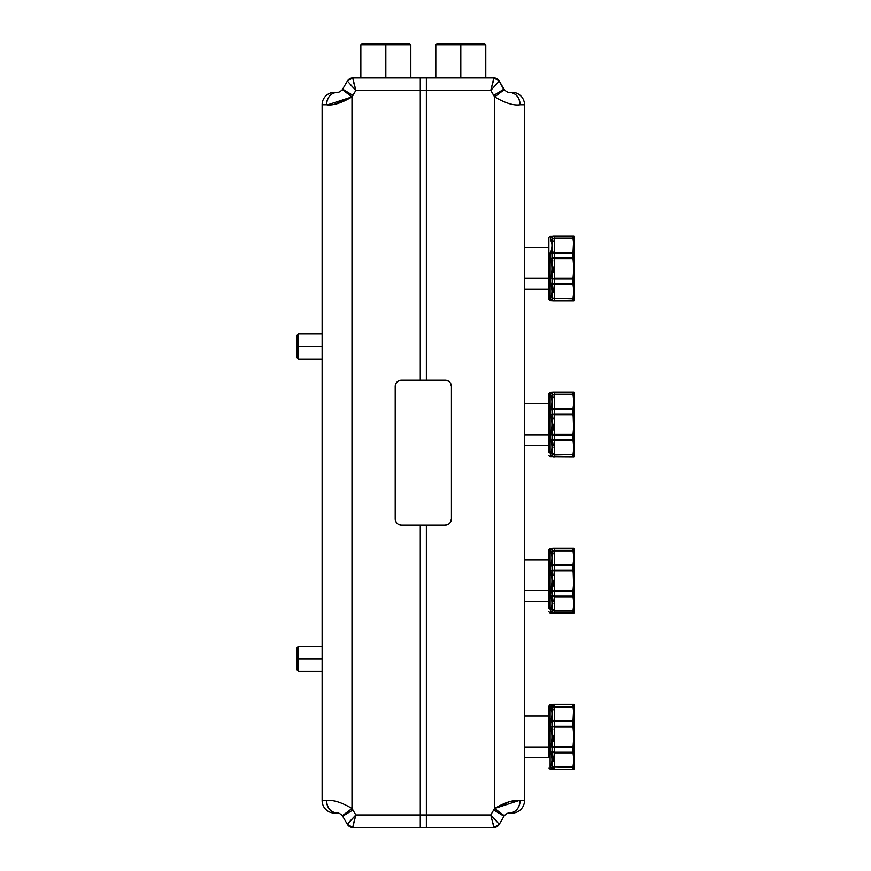 <?xml version="1.0" encoding="UTF-8"?>
<svg xmlns="http://www.w3.org/2000/svg" width="871" height="871" viewBox="0 0 871 871"><rect width="100%" height="100%" fill="white"/><g stroke="black" fill="none" stroke-linecap="round" stroke-linejoin="round"><path stroke-width="1.31" d="M506.878 813.612L509.372 813.079C508.098 812.752 506.399 813.623 504.287 815.713C506.399 813.623 508.098 812.752 509.372 813.079L512.017 813.079A12.488 12.488 0 0 0 524.505 800.591L524.505 104.76L524.505 800.591L520.107 800.591L524.505 800.591A12.488 12.488 0 0 1 512.017 813.079L509.383 813.079A12.488 10.735 -90 0 0 520.107 800.591C513.727 799.589 505.234 802.224 494.641 808.484C505.234 802.224 513.727 799.589 520.107 800.591C519.475 808.179 515.893 812.338 509.372 813.079C508.098 812.752 506.399 813.623 504.287 815.713L494.641 808.484L493.683 809.965L494.641 808.484L504.287 815.713L503.971 816.203L493.683 809.965L490.776 814.962L493.683 809.965L503.971 816.203L499.279 824.325L490.776 814.962L499.279 824.325L493.868 827.45L490.776 814.962L426.365 814.962L490.776 814.962L493.868 827.45L426.365 827.45L426.365 814.962L426.365 827.45L420.279 827.45L420.279 814.962L420.279 827.45L352.766 827.45L347.355 824.325L352.755 827.439L355.858 814.962L352.755 827.439L347.355 824.325L355.858 814.962L347.355 824.325L342.673 816.203L352.951 809.965L342.673 816.203L342.357 815.713L351.993 808.484L342.357 815.713C340.234 813.623 338.536 812.752 337.262 813.079C330.74 812.338 327.169 808.179 326.527 800.591C332.918 799.6 341.399 802.224 351.993 808.484C341.399 802.224 332.918 799.589 326.527 800.591L322.128 800.591L322.128 104.76L326.527 104.76L322.128 104.76L322.128 800.591L322.128 104.76A12.488 12.488 0 0 1 334.627 92.272L337.262 92.272A12.488 10.735 90 0 0 326.527 104.76C332.918 105.761 341.399 103.126 351.993 96.877C341.399 103.126 332.918 105.761 326.527 104.76C327.169 97.171 330.74 93.012 337.262 92.272C338.536 92.598 340.234 91.727 342.357 89.637L351.993 96.877L342.357 89.637L342.673 89.147L352.951 95.396L351.993 96.877L351.993 808.484L355.858 814.962L426.365 814.962L426.365 525.137L445.179 525.137C448.979 524.767 451.058 522.676 451.428 518.887A6.249 6.249 0 0 1 450.514 522.132A6.249 6.249 0 0 0 451.428 518.887L451.428 386.463C451.058 382.674 448.979 380.594 445.179 380.224A6.249 6.249 0 0 1 448.423 381.128A6.249 6.249 0 0 0 445.179 380.224L420.279 380.224L420.279 90.399L355.858 90.399L420.279 90.399L420.279 380.224L401.455 380.224C397.666 380.594 395.586 382.674 395.216 386.463A6.249 6.249 0 0 1 396.12 383.218A6.249 6.249 0 0 0 395.216 386.463L395.216 518.887C395.586 522.676 397.666 524.767 401.455 525.137L420.279 525.137L420.279 814.962L420.279 525.137L426.365 525.137L401.455 525.137A6.249 6.249 0 0 1 398.21 524.222A6.249 6.249 0 0 0 401.455 525.137C397.666 524.767 395.586 522.676 395.216 518.887A6.249 6.249 0 0 0 396.12 522.132A6.249 6.249 0 0 1 395.216 518.887L395.216 386.463C395.586 382.674 397.666 380.594 401.455 380.224A6.249 6.249 0 0 0 398.221 381.128A6.249 6.249 0 0 1 401.455 380.224L445.179 380.224C448.979 380.594 451.058 382.674 451.428 386.463A6.249 6.249 0 0 0 450.514 383.218A6.249 6.249 0 0 1 451.428 386.463L451.428 518.887C451.058 522.676 448.979 524.767 445.179 525.137A6.249 6.249 0 0 0 448.423 524.222A6.249 6.249 0 0 1 445.179 525.137L426.365 525.137L426.365 814.962L355.858 814.962L351.993 808.484L351.993 96.877L355.858 90.399L352.755 77.911L360.855 77.9L360.855 44.802L362.107 43.55L385.842 43.55C355.357 43.55 355.357 43.55 385.842 43.55C416.327 43.55 416.327 43.55 385.842 43.55L385.842 44.802L360.855 44.802L385.842 44.802L385.842 43.55L409.577 43.55L410.829 44.802L385.842 44.802L410.829 44.802L410.829 77.9L385.842 77.9L385.842 44.802L385.842 77.9L360.855 77.9L385.842 77.9M460.803 77.9L426.365 77.9L493.868 77.9L490.776 90.399L499.279 81.036L503.971 89.147L493.683 95.396L494.641 96.877L494.641 808.484L494.641 96.877L490.776 90.399L426.365 90.399L490.776 90.399L493.879 77.911L426.365 77.9L426.365 90.399L426.365 77.9L352.766 77.9A6.249 6.249 0 0 0 347.366 81.025L352.766 77.9L420.279 77.9L420.279 90.399L426.365 90.399L426.365 380.224L426.365 90.399L420.279 90.399L420.279 77.9L435.816 77.9L435.816 44.802L437.057 43.55L460.803 43.55C430.307 43.55 430.307 43.55 460.803 43.55C491.288 43.55 491.288 43.55 460.803 43.55L460.803 44.802L435.816 44.802L460.803 44.802L460.803 43.55L484.537 43.55L485.778 44.802L460.803 44.802L485.778 44.802L485.778 77.9L460.803 77.9L460.803 44.802L460.803 77.9L493.868 77.9L499.279 81.036L490.776 90.399L493.683 95.396L503.971 89.147L504.287 89.637C506.399 91.727 508.098 92.598 509.372 92.272C515.893 93.012 519.475 97.171 520.107 104.76L524.505 104.76L520.107 104.76C513.727 105.761 505.234 103.126 494.641 96.877C505.234 103.126 513.727 105.761 520.107 104.76A12.488 10.735 -90 0 0 509.372 92.272L512.017 92.272L509.383 92.272C508.098 92.598 506.399 91.727 504.287 89.637L494.641 96.877L504.287 89.637C506.399 91.727 508.098 92.598 509.372 92.272L512.017 92.272A12.488 12.488 0 0 1 524.505 104.76A12.488 12.488 0 0 0 512.017 92.272M322.128 358.983L298.394 358.983L297.142 357.731L297.142 346.495C297.142 332.047 297.142 332.047 297.142 346.495C297.142 360.932 297.142 360.932 297.142 346.495L297.142 335.248L298.394 333.996L298.394 346.495L297.142 346.495L298.394 346.495L298.394 358.983L298.394 346.495L322.128 346.495L322.128 800.591A12.488 12.488 0 0 0 334.627 813.079L337.262 813.079L334.627 813.079A12.488 12.488 0 0 1 322.128 800.591L326.527 800.591A12.488 10.735 90 0 0 337.262 813.079C338.536 812.752 340.234 813.623 342.357 815.713C340.234 813.623 338.536 812.752 337.262 813.079L334.627 813.079M322.128 333.996L322.128 346.495L298.394 346.495L298.394 333.996L322.128 333.996L322.128 104.76A12.488 12.488 0 0 1 334.627 92.272L337.262 92.272C338.536 92.598 340.234 91.727 342.357 89.637L347.355 81.036L342.357 89.637C340.234 91.727 338.536 92.598 337.262 92.272M322.128 671.291L298.394 671.291L297.142 670.049L297.142 658.803C297.142 644.355 297.142 644.355 297.142 658.803C297.142 673.239 297.142 673.239 297.142 658.803L297.142 647.556L298.394 646.315L298.394 658.803L297.142 658.803L298.394 658.803L298.394 671.291L298.394 658.803L322.128 658.803L298.394 658.803L298.394 646.315L322.128 646.315M548.872 434.76L524.505 434.76L548.872 434.76M524.505 715.951L548.872 715.951L548.872 747.068L524.505 747.068L548.872 747.068M524.505 247.484L548.872 247.484L548.872 278.219L524.505 278.219L548.872 278.219M548.872 590.538L524.505 590.538L548.872 590.538M360.855 77.9L352.766 77.9L355.858 90.399L347.355 81.036L355.858 90.399L352.951 95.396L342.695 89.19M503.612 89.441L499.279 81.036L493.879 77.911L499.279 81.025A6.249 6.249 0 0 0 493.868 77.9L485.778 77.9M346.669 823.128L347.366 824.325A6.249 6.249 0 0 0 352.766 827.45L493.868 827.45A6.249 6.249 0 0 0 499.279 824.325L503.634 816.791M499.954 823.16L499.399 824.129M499.279 824.325L493.879 827.439L426.365 827.45L493.868 827.45L499.279 824.325M499.268 824.347A6.249 6.249 0 0 1 494.031 827.45M420.279 827.45L352.766 827.45L420.279 827.45M410.829 77.9L420.279 77.9L410.829 77.9M499.442 81.308L499.954 82.19M496.35 820.874L490.776 814.962L496.35 820.874M353.234 817.717L347.965 823.487M445.179 380.224L448.423 381.128M450.514 383.218L451.428 386.463M451.428 518.887L450.514 522.132M448.423 524.222L445.179 525.137M496.285 84.541L493.182 87.884M338.057 92.217L337.513 92.261M327.888 104.749L351.993 96.877L334.954 104.063M328.127 98.216A12.488 10.735 90 0 1 331.655 94.112M514.979 94.112A12.488 10.735 -90 0 1 518.517 98.227M494.641 96.877C505.234 103.126 513.727 105.761 520.107 104.76M499.279 81.025L493.868 77.9L493.019 82.222M518.746 800.612L494.641 808.484L509.241 801.766M518.517 807.134A12.488 10.735 -90 0 1 514.99 811.239M508.37 813.166L512.017 813.079M331.655 811.239A12.488 10.735 90 0 1 328.117 807.134M326.603 800.591L326.527 800.591C332.918 799.589 341.399 802.224 351.993 808.484L342.357 815.713M350.643 820.482L355.858 814.962L353.724 822.747M347.366 824.325L352.766 827.45L353.593 823.226M512.3 801.189L520.107 800.591M493.879 827.439L492.986 822.997M490.776 90.399L492.932 82.571M401.455 525.137L398.21 524.222M396.12 522.132L395.216 518.887M395.216 386.463L396.12 383.218M398.21 381.128L401.455 380.224M355.324 89.844L350.284 84.465M347.355 81.047L352.766 77.9L353.659 82.375M353.713 82.603L355.858 90.399M573.02 298.307L554.446 298.307L573.02 298.307L554.446 298.307L572.955 298.775L572.955 300.767L554.446 300.767L554.446 298.775L554.446 300.767L573.02 300.898L554.446 300.898L573.858 300.898L572.955 300.767L573.858 291.382L573.02 298.307M554.446 300.898L554.446 300.898A2.493 2.461 -90 0 1 552.552 299.994L554.446 300.898M552.541 299.94L550.657 299.21C552.356 301.224 552.356 301.224 550.657 299.21L552.541 299.94A2.493 2.373 0 0 0 550.646 299.112L550.646 297.218A2.493 2.232 180 0 1 552.541 297.991L550.657 297.065C552.356 293.908 552.356 289.324 550.657 283.304L552.541 283.413A2.493 1.132 0 0 0 550.646 283.021L550.646 278.448A2.493 0.773 180 0 1 552.541 278.72L550.657 278.143C552.356 271.654 552.356 265.176 550.657 258.687L552.541 258.11A2.493 0.773 0 0 1 554.446 257.838A2.493 0.773 180 0 0 552.541 258.11L552.541 253.407A2.493 1.132 0 0 1 554.446 253.015A2.493 1.132 180 0 0 552.541 253.407L552.552 253.254A2.493 1.742 -14.2 0 1 554.446 252.372L554.446 258.611L552.552 258.273L552.541 299.94A2.493 2.373 0 0 0 554.446 300.767A2.493 2.373 180 0 1 552.541 299.94L552.541 297.991A2.493 2.232 0 0 0 554.446 298.775A2.493 2.232 180 0 1 552.541 297.991L552.552 297.915A2.493 1.742 -14.2 0 0 554.446 298.307L552.552 297.915L552.552 283.576L554.446 284.447L554.446 298.307L554.446 284.447A2.493 1.742 -165.8 0 1 552.552 283.576L552.541 283.413A2.493 1.132 0 0 0 554.446 283.815L554.446 284.447L554.446 283.815A2.493 1.132 180 0 1 552.541 283.413L552.541 278.72A2.493 0.773 0 0 0 554.446 278.992L554.446 283.815L554.446 278.992A2.493 0.773 180 0 1 552.541 278.72L554.446 278.219L554.446 278.992L554.446 278.219L552.552 278.557L552.552 258.273L554.446 258.611L554.446 278.219L554.446 258.611L573.02 258.611L573.858 268.41L573.02 278.219L554.446 278.219L573.02 278.219L572.955 278.992L554.446 278.992L572.955 278.992L572.955 283.815L554.446 283.815L572.955 283.815L573.02 284.447L554.446 284.447L573.02 284.447L573.858 291.382L573.064 284.643L573.858 283.99L573.858 291.382L573.858 283.99L573.064 284.643L572.955 283.815L573.858 268.41L573.858 283.99L573.858 245.448L573.858 268.41L573.02 258.611L554.446 258.611L554.446 257.838L572.955 257.838L573.02 258.611L572.955 257.838L554.446 257.838L554.446 253.015L572.955 253.015L572.955 257.838L573.02 252.372L554.446 252.372L554.272 251.665L554.446 238.512L573.02 238.512L573.858 245.448L573.858 235.932L573.02 252.372L573.858 235.932L554.446 235.932L573.02 235.932L554.446 235.932L552.552 236.836A2.493 2.461 -90 0 1 554.446 235.932L572.955 236.052L573.02 238.512L554.446 238.512L572.955 238.055L554.446 238.055L554.446 236.052A2.493 2.373 180 0 0 552.541 236.89L550.657 237.62C552.356 235.606 552.356 235.606 550.657 237.62L552.541 236.89A2.493 2.373 0 0 1 554.446 236.052L554.446 238.055A2.493 2.232 180 0 0 552.541 238.839L552.541 236.89A2.493 2.373 180 0 1 550.668 237.718M573.858 300.898L573.858 291.382L573.858 300.898L572.955 300.767L573.858 300.898M552.552 297.915L554.446 298.307M553.553 292.046L554.272 285.165L553.575 292.591M552.552 286.515L552.78 289.618M572.955 236.052L573.858 235.932L573.858 245.448L572.955 236.052M573.858 245.448L573.858 268.41L573.858 245.448M573.02 284.447L572.955 283.815L573.02 284.447M552.541 239.111L552.552 238.915A2.493 1.742 -165.8 0 1 554.446 238.512A2.493 1.742 -165.8 0 0 552.552 238.915L552.541 238.839A2.493 2.232 0 0 1 554.446 238.055L554.272 251.665L552.53 252.383L552.552 238.915L554.446 238.512L552.541 238.839A2.493 2.232 0 0 1 550.646 239.612L550.646 237.718L552.541 236.89L550.657 237.62C552.356 235.606 552.356 235.606 550.657 237.62L550.646 237.718A2.493 2.373 180 0 0 552.541 236.89L552.552 238.915L550.657 239.765L551.441 242.388M550.646 237.718L550.657 239.765L552.552 238.915L552.53 252.721L554.272 251.665L554.446 252.372L550.657 253.515L552.53 252.721L550.777 252.568C552.388 247.048 552.356 242.769 550.657 239.765L552.541 238.839M553.542 300.898L550.113 300.702L550.113 252.928A1.252 0.599 180 0 0 548.872 253.526A1.252 0.599 0 0 1 550.113 252.928L550.113 300.702L548.872 299.461L548.872 253.526L548.872 289.335L524.505 289.335M552.541 283.413L550.657 283.304C552.356 289.324 552.356 293.908 550.657 297.065L550.646 297.218A2.493 2.232 180 0 0 550.646 297.218L550.646 299.112M550.646 283.021L550.657 278.143C552.356 271.654 552.356 265.176 550.657 258.687L552.541 258.11L550.657 258.687L550.733 252.928L550.113 252.928L552.552 253.254L550.646 253.809A2.493 1.132 180 0 0 552.541 253.407L552.541 258.11A2.493 0.773 0 0 1 550.646 258.382L550.646 253.809L552.541 253.407M553.825 241.572L554.446 238.512L553.825 241.572M573.63 248.964L573.858 245.6M573.02 252.372L572.955 253.015L554.446 253.015L554.446 252.372L573.02 252.372L572.955 253.015L573.064 252.176M548.872 253.526L548.872 237.369L550.113 236.117L552.17 236.128M552.53 252.383L550.777 252.568L552.53 252.383M550.657 299.21C552.356 301.224 552.356 301.224 550.657 299.21M554.446 258.611L554.065 261.006L554.446 258.611L552.552 258.273M553.564 266.929L553.727 272.797L553.564 266.929M573.63 273.494L573.858 268.41M550.733 259.362L551.397 263.303M551.517 263.869L552.16 267.615M550.733 252.928L550.777 252.568C552.388 247.048 552.356 242.769 550.657 239.765M552.552 278.557L554.446 278.219M573.63 585.802L572.955 565.323L573.858 557.756L573.858 613.206L573.858 548.24L573.858 552.225L573.064 551.016L573.858 552.225L573.858 557.756L573.02 550.831L554.446 550.831L573.02 550.831L554.446 550.363L572.955 550.363L572.955 548.371L554.446 548.371L573.02 548.24L554.446 548.24L573.858 548.24L572.955 548.371L573.858 557.756L572.955 565.323L554.446 565.323L554.446 564.691L573.02 564.691L554.446 564.691L554.446 565.323L572.955 565.323L572.955 570.146L554.446 570.146L554.446 565.323L554.446 570.146L572.955 570.146L573.02 570.919L554.446 570.919L554.446 570.146L554.446 570.919L573.02 570.919L573.858 580.728L573.02 590.527L554.446 590.527L554.446 570.919L554.446 590.527L573.02 590.527L572.955 591.3L554.446 591.3L554.446 590.527L554.446 591.3L572.955 591.3L572.955 596.123L554.446 596.123L554.446 591.3L554.446 596.123L572.955 596.123L573.02 596.766L554.446 596.766L554.446 596.123L554.446 596.766A2.493 1.742 -165.8 0 1 552.552 595.884L552.541 595.731A2.493 1.132 0 0 0 554.446 596.123A2.493 1.132 180 0 1 552.541 595.731L552.541 591.028A2.493 0.773 0 0 0 554.446 591.3A2.493 0.773 180 0 1 552.541 591.028L554.446 590.527L552.552 590.865L552.552 570.581L554.446 570.919L552.541 570.418A2.493 0.773 0 0 1 554.446 570.146A2.493 0.773 180 0 0 552.541 570.418L552.541 565.725A2.493 1.132 0 0 1 554.446 565.323A2.493 1.132 180 0 0 552.541 565.725L552.552 565.562A2.493 1.742 -14.2 0 1 554.446 564.691L552.552 565.562L552.552 551.223L554.446 550.831L554.446 564.691L554.446 550.831A2.493 1.742 -165.8 0 0 552.552 551.223L552.541 551.147A2.493 2.232 0 0 1 554.446 550.363L554.446 550.363A2.493 2.232 180 0 0 552.541 551.147L552.541 549.198A2.493 2.373 0 0 1 554.446 548.371L554.446 550.363L554.446 548.371A2.493 2.373 180 0 0 552.541 549.198L552.552 549.144A2.493 2.461 -90 0 1 554.446 548.24L550.657 549.928C552.356 547.913 552.356 547.913 550.657 549.928L552.552 549.144L550.657 549.928C552.356 547.913 552.356 547.913 550.657 549.928L550.646 550.026A2.493 2.373 180 0 0 552.541 549.198L552.541 551.147A2.493 2.232 0 0 1 550.646 551.92L550.646 550.026L552.541 549.198M573.858 548.24L573.858 552.225L573.858 548.24M554.272 551.539L553.825 553.88L554.272 551.539M572.955 565.323L573.02 564.691L572.955 565.323M554.446 550.831L552.552 551.223L552.541 595.731L554.446 596.766L554.272 609.907L552.53 609.591L552.552 595.884A2.493 1.742 -165.8 0 0 552.639 595.96M552.552 595.993L552.53 609.591L554.272 609.907L554.446 610.625L573.02 610.625L554.446 611.083L554.446 596.766L573.02 596.766L573.858 580.728L573.858 603.69L573.02 610.625L554.446 610.625L550.777 608.862C552.388 605.737 552.356 601.328 550.657 595.622L552.541 595.731A2.493 1.132 0 0 0 550.646 595.328L550.646 590.756A2.493 0.773 180 0 1 552.541 591.028L550.657 590.451C552.356 583.973 552.356 577.484 550.657 570.995L552.541 570.418A2.493 0.773 0 0 1 550.646 570.69L550.646 566.117A2.493 1.132 180 0 0 552.541 565.725L550.657 565.834C552.356 559.813 552.356 555.23 550.657 552.072L552.552 551.223A2.493 1.742 -165.8 0 1 554.435 550.82M553.825 575.241L554.446 570.919L554.446 590.527L552.552 590.865M552.541 595.731L550.657 595.622C552.356 601.328 552.388 605.737 550.777 608.862L550.646 609.526A2.493 2.232 180 0 0 550.646 609.526L550.657 611.518C552.356 613.532 552.356 613.532 550.657 611.518L554.446 613.206A2.493 2.461 -90 0 1 552.552 612.302L550.657 611.518L552.541 612.248A2.493 2.373 0 0 0 550.646 611.42L550.646 609.526A2.493 2.232 180 0 1 552.541 610.299L550.646 609.526L552.552 610.223L550.777 608.862L552.53 609.591L552.541 612.248A2.493 2.373 0 0 0 554.446 613.086L573.858 613.206L554.446 613.086A2.493 2.373 180 0 1 552.541 612.248L552.541 610.299A2.493 2.232 0 0 0 554.446 611.083A2.493 2.232 180 0 1 552.541 610.299L552.552 610.223A2.493 1.742 -14.2 0 0 554.446 610.625L554.446 613.086L572.955 613.086L572.955 611.083L572.955 613.086L554.446 613.086L554.446 611.083L572.955 611.083L573.858 603.69L572.955 596.123L573.858 603.69L573.858 580.685M554.446 596.766L573.02 596.766L554.446 596.766A2.493 1.742 -165.8 0 0 554.446 596.766L553.629 601.632L554.446 596.766M553.825 586.205L553.542 580.739M552.856 580.053L552.867 580.717L552.856 580.053M552.541 570.93L554.01 570.843M548.872 553.477L548.872 607.969L548.872 549.677L550.113 548.436L550.113 609.069A1.252 1.1 180 0 1 548.872 607.969A1.252 1.1 0 0 0 550.113 609.069L550.113 548.436L553.542 548.24M551.659 560.793L550.657 565.834C552.356 559.813 552.356 555.23 550.657 552.072L550.733 552.388M552.552 610.223L554.446 610.625M552.856 603.08L552.867 603.723L552.856 603.08M573.63 607.218L573.858 603.843M552.181 603.853L551.996 605.018M550.657 565.834L550.657 570.995L552.552 570.581L550.657 570.995L551.452 575.851M552.192 580.728L552.16 581.458M551.659 584.593L550.646 595.328M550.646 566.117L552.541 565.725M550.646 550.026L550.646 551.92M550.657 570.995C552.356 577.484 552.356 583.973 550.657 590.451M550.733 609.069L550.113 609.069L550.733 609.069M573.858 613.206L573.02 613.206L573.858 613.206M550.657 611.518C552.356 613.532 552.356 613.532 550.657 611.518M553.542 613.206L551.702 612.814M551.103 607.751L551.43 606.804M550.722 589.852L551.452 585.595M550.722 565.301L551.452 561.588M552.541 612.248L550.646 611.42M573.02 766.774L554.446 766.774L573.02 766.774L554.446 766.774L572.955 767.242L572.955 769.235L554.446 769.235L554.446 767.242L554.446 769.235L573.02 769.365L554.446 769.365L573.858 769.365L572.955 769.235L573.858 759.85L573.02 766.774M554.446 769.365L554.446 769.365A2.493 2.461 -90 0 1 552.552 768.462L554.446 769.365M552.541 768.407L550.657 767.678C552.356 769.692 552.356 769.692 550.657 767.678L552.541 768.407A2.493 2.373 0 0 0 550.646 767.569L550.646 765.674A2.493 2.232 180 0 1 552.541 766.458L550.657 765.533C552.356 762.375 552.356 757.792 550.657 751.771L552.541 751.88A2.493 1.132 0 0 0 550.646 751.488L550.646 746.915A2.493 0.773 180 0 1 552.541 747.187L550.657 746.61C552.356 740.121 552.356 733.643 550.657 727.154L552.541 726.577A2.493 0.773 0 0 1 554.446 726.305A2.493 0.773 180 0 0 552.541 726.577L552.541 721.874A2.493 1.132 0 0 1 554.446 721.482A2.493 1.132 180 0 0 552.541 721.874L552.552 721.721A2.493 1.742 -14.2 0 1 554.446 720.84L554.446 727.078L552.552 726.741L552.541 768.407A2.493 2.373 0 0 0 554.446 769.235A2.493 2.373 180 0 1 552.541 768.407L552.541 766.458A2.493 2.232 0 0 0 554.446 767.242A2.493 2.232 180 0 1 552.541 766.458L552.552 766.382A2.493 1.742 -14.2 0 0 554.446 766.774L552.552 766.382L552.552 752.043L554.446 752.914L554.446 766.774L554.446 752.914A2.493 1.742 -165.8 0 1 552.552 752.043L552.541 751.88A2.493 1.132 0 0 0 554.446 752.283L554.446 752.914L554.446 752.283A2.493 1.132 180 0 1 552.541 751.88L552.541 747.187A2.493 0.773 0 0 0 554.446 747.46L554.446 752.283L554.446 747.46A2.493 0.773 180 0 1 552.541 747.187L554.446 746.687L554.446 747.46L554.446 746.687L552.552 747.024L552.552 726.741L554.446 727.078L554.446 746.687L554.446 727.078L573.02 727.078L573.858 736.877L573.02 746.687L554.446 746.687L573.02 746.687L572.955 747.46L554.446 747.46L572.955 747.46L572.955 752.283L554.446 752.283L572.955 752.283L573.02 752.914L554.446 752.914L573.02 752.914L573.858 759.85L573.064 753.11L573.858 752.457L573.858 759.85L573.858 752.457L573.064 753.11L572.955 752.283L573.858 736.877L573.858 752.457L573.858 713.915L573.858 736.877L573.02 727.078L554.446 727.078L554.446 726.305L572.955 726.305L573.02 727.078L572.955 726.305L554.446 726.305L554.446 721.482L572.955 721.482L572.955 726.305L573.02 720.84L554.446 720.84L554.272 720.132L554.446 706.98L573.02 706.98L573.858 713.915L573.858 704.399L573.02 720.84L573.858 704.399L554.446 704.399L573.02 704.399L554.446 704.399L552.552 705.303A2.493 2.461 -90 0 1 554.446 704.399L572.955 704.519L573.02 706.98L554.446 706.98L572.955 706.523L554.446 706.523L554.446 704.519A2.493 2.373 180 0 0 552.541 705.358L550.657 706.087C552.356 704.073 552.356 704.073 550.657 706.087L552.541 705.358A2.493 2.373 0 0 1 554.446 704.519L554.446 706.523A2.493 2.232 180 0 0 552.541 707.296L552.541 705.358L550.646 706.185L552.541 705.358L552.541 707.296A2.493 2.232 0 0 1 554.446 706.523L554.446 706.98A2.493 1.742 -165.8 0 0 552.552 707.383A2.493 1.742 -165.8 0 1 554.446 706.98L554.272 720.132L552.53 720.85L552.541 707.296A2.493 2.232 0 0 1 550.646 708.079L550.657 706.087C552.356 704.073 552.356 704.073 550.657 706.087L550.646 706.185A2.493 2.373 180 0 0 552.541 705.358M573.858 769.365L573.858 759.85L573.858 769.365L572.955 769.235L573.858 769.365M552.552 766.382L554.446 766.774M553.553 760.514L554.272 753.622L553.575 761.047M552.552 754.983L552.78 758.086M572.955 704.519L573.858 704.399L573.858 713.915L572.955 704.519M573.858 713.915L573.858 736.877L573.858 713.915M573.02 752.914L572.955 752.283L573.02 752.914M552.541 707.579L554.446 706.98L550.657 708.232L551.441 710.856M550.646 706.185L550.657 708.232L552.552 707.383L552.53 721.188L554.272 720.132L554.446 720.84L550.657 721.983L552.53 721.188L550.777 721.036C552.388 715.505 552.356 711.237 550.657 708.232L552.541 707.296M548.872 721.994L548.872 757.803L548.872 721.994A1.252 0.599 0 0 1 550.113 721.395L550.113 769.169L550.113 721.395A1.252 0.599 180 0 0 548.872 721.994L548.872 705.837L550.113 704.585L550.113 721.395L552.552 721.721L550.646 722.277A2.493 1.132 180 0 0 552.541 721.874L552.541 726.577A2.493 0.773 0 0 1 550.646 726.85L550.646 722.277L552.541 721.874M552.541 751.88L550.657 751.771C552.356 757.792 552.356 762.375 550.657 765.533L550.646 765.674A2.493 2.232 180 0 0 550.646 765.674L550.646 767.569M550.657 708.232C552.356 711.237 552.388 715.505 550.777 721.036L552.53 720.85L550.777 721.036L550.657 727.154L552.552 726.741L550.657 727.154C552.356 733.643 552.356 740.121 550.657 746.61L550.646 751.488M553.825 710.039L554.446 706.98L553.825 710.039M573.63 717.432L573.858 714.068M573.02 720.84L572.955 721.482L554.446 721.482L554.446 720.84L573.02 720.84L572.955 721.482L573.064 720.655M552.519 705.379A2.493 2.373 180 0 1 550.668 706.185M550.733 721.395L550.113 721.395L550.113 704.585L552.17 704.595M550.657 767.678C552.356 769.692 552.356 769.692 550.657 767.678M554.446 727.078L554.065 729.473L554.446 727.078L552.552 726.741M553.564 735.385L553.727 741.265L553.564 735.385M573.63 741.961L573.858 736.877M550.733 727.829L551.397 731.771M551.517 732.337L552.16 736.082M552.552 747.024L554.446 746.687M573.63 429.653L572.955 409.174L573.858 401.607L573.858 457.046L573.858 392.092L573.858 396.065L573.064 394.868L573.858 396.065L573.858 401.607L573.02 394.672L554.446 394.672L573.02 394.672L554.446 394.215L572.955 394.215L572.955 392.211L554.446 392.211L573.02 392.092L554.446 392.092L573.858 392.092L572.955 392.211L573.858 401.607L572.955 409.174L554.446 409.174L554.446 408.532L573.02 408.532L554.446 408.532L554.446 409.174L572.955 409.174L572.955 413.986L554.446 413.986L554.446 409.174L554.446 413.986L572.955 413.986L573.02 414.77L554.446 414.77L554.446 413.986L554.446 414.77L573.02 414.77L573.858 424.569L573.02 434.368L554.446 434.368L554.446 414.77L554.446 434.368L573.02 434.368L572.955 435.152L554.446 435.152L554.446 434.368L554.446 435.152L572.955 435.152L572.955 439.964L554.446 439.964L554.446 435.152L554.446 439.964L572.955 439.964L573.02 440.606L554.446 440.606L554.446 439.964L554.446 440.606A2.493 1.742 -165.8 0 1 552.552 439.724L552.541 439.572A2.493 1.132 0 0 0 554.446 439.964A2.493 1.132 180 0 1 552.541 439.572L552.541 434.879A2.493 0.773 0 0 0 554.446 435.152A2.493 0.773 180 0 1 552.541 434.879L554.446 434.368L552.552 434.705L552.552 414.433L554.446 414.77L552.541 414.258A2.493 0.773 0 0 1 554.446 413.986A2.493 0.773 180 0 0 552.541 414.258L552.541 409.566A2.493 1.132 0 0 1 554.446 409.174A2.493 1.132 180 0 0 552.541 409.566L552.552 409.414A2.493 1.742 -14.2 0 1 554.446 408.532L552.552 409.414L552.552 395.064L554.446 394.672L554.446 408.532L554.446 394.672A2.493 1.742 -165.8 0 0 552.552 395.064L552.541 394.988A2.493 2.232 0 0 1 554.446 394.215L554.446 394.215A2.493 2.232 180 0 0 552.541 394.988L552.541 393.039A2.493 2.373 0 0 1 554.446 392.211L554.446 394.215L554.446 392.211A2.493 2.373 180 0 0 552.541 393.039L552.552 392.995A2.493 2.461 -90 0 1 554.446 392.092L550.657 393.779C552.356 391.765 552.356 391.765 550.657 393.779L552.552 392.995L550.657 393.779C552.356 391.765 552.356 391.765 550.657 393.779L550.646 393.877A2.493 2.373 180 0 0 552.541 393.039L552.541 394.988A2.493 2.232 0 0 1 550.646 395.772L550.646 393.877L552.541 393.039M573.858 392.092L573.858 396.065L573.858 392.092M554.272 395.38L553.825 397.72L554.272 395.38M572.955 409.174L573.02 408.532L572.955 409.174M554.446 394.672L552.552 395.064L552.541 439.572L554.446 440.606L554.272 453.758L552.53 453.432L552.552 439.724L550.657 439.463L550.657 434.302C552.356 427.813 552.356 421.324 550.657 414.846L550.657 409.675C552.356 403.665 552.356 399.081 550.657 395.913L552.53 395.456M552.541 439.572L550.646 439.18L552.541 439.572A2.493 1.132 0 0 0 550.646 439.18L550.657 439.463C552.356 445.168 552.388 449.588 550.777 452.702L550.657 455.359C552.356 457.384 552.356 457.384 550.657 455.359L554.446 457.046A2.493 2.461 -90 0 1 552.552 456.143L550.657 455.359L552.541 456.099A2.493 2.373 0 0 0 550.646 455.261L550.646 453.366A2.493 2.232 180 0 1 552.541 454.15L550.646 453.366L552.552 454.074L550.777 452.702C552.388 449.588 552.356 445.168 550.657 439.463L552.552 439.724L552.541 456.099A2.493 2.373 0 0 0 554.446 456.927L573.858 457.046L554.446 456.927A2.493 2.373 180 0 1 552.541 456.099L552.541 454.15A2.493 2.232 0 0 0 554.446 454.923A2.493 2.232 180 0 1 552.541 454.15L552.552 454.074A2.493 1.742 -14.2 0 0 554.446 454.466L552.53 453.682L554.272 453.758L554.446 456.927L572.955 456.927L572.955 454.923L572.955 456.927L554.446 456.927L554.446 454.923L573.02 454.466L554.446 454.466L573.02 454.466L573.858 447.542L573.858 457.046L573.858 447.542L573.02 454.466L554.446 454.466L554.272 453.758L554.446 440.606L573.02 440.606L573.858 424.569L573.858 447.542L572.955 439.964L573.858 447.542L573.858 424.525M553.825 419.082L554.446 414.77L554.446 434.368L550.657 434.302L552.552 434.705M553.825 430.056L553.542 424.58M552.856 423.894L552.867 424.569L552.856 423.894M552.541 414.77L554.01 414.694M548.872 397.328L548.872 451.809L548.872 393.529L550.113 392.277L550.113 452.909A1.252 1.1 180 0 1 548.872 451.809A1.252 1.1 0 0 0 550.113 452.909L550.113 392.277L553.542 392.092M552.552 395.064L550.657 395.913L552.552 395.064M552.552 409.414L550.657 409.675L552.552 409.414M552.541 409.566L550.646 409.958A2.493 1.132 180 0 0 552.541 409.566L550.646 409.958L550.646 414.531L552.541 414.258A2.493 0.773 0 0 1 550.646 414.531L552.552 414.433L550.657 414.846C552.356 421.324 552.356 427.813 550.657 434.302L550.646 434.607A2.493 0.773 180 0 1 552.541 434.879L550.646 434.607L550.646 439.18M550.646 409.958L550.657 409.675C552.356 403.665 552.356 399.081 550.657 395.913L550.733 396.229M552.552 454.074L554.446 454.466M553.629 445.473L554.446 440.606L553.629 445.473M552.715 444.983L552.606 443.557M552.856 446.921L552.867 447.574L552.856 446.921M573.63 451.069L573.858 447.694M551.659 428.445L550.657 434.302M550.646 393.877L550.646 395.772M550.733 452.909L550.113 452.909L550.733 452.909M573.858 457.046L573.02 457.046L573.858 457.046M550.657 455.359C552.356 457.384 552.356 457.384 550.657 455.359M553.542 457.046L551.702 456.654M550.722 433.693L551.452 429.436M550.722 409.141L551.452 405.429M552.541 456.099L550.646 455.261M548.872 403.643L524.505 403.643M548.872 445.495L524.505 445.495M548.872 757.803L524.505 757.803M548.872 559.803L524.505 559.803M548.872 601.654L524.505 601.654M552.192 236.117L553.542 235.932M552.192 613.021L550.113 613.021L548.872 611.769M548.872 767.928L550.113 769.169L553.542 769.365M552.192 704.585L553.542 704.399M552.192 456.861L550.113 456.861L548.872 455.609"/></g></svg>

